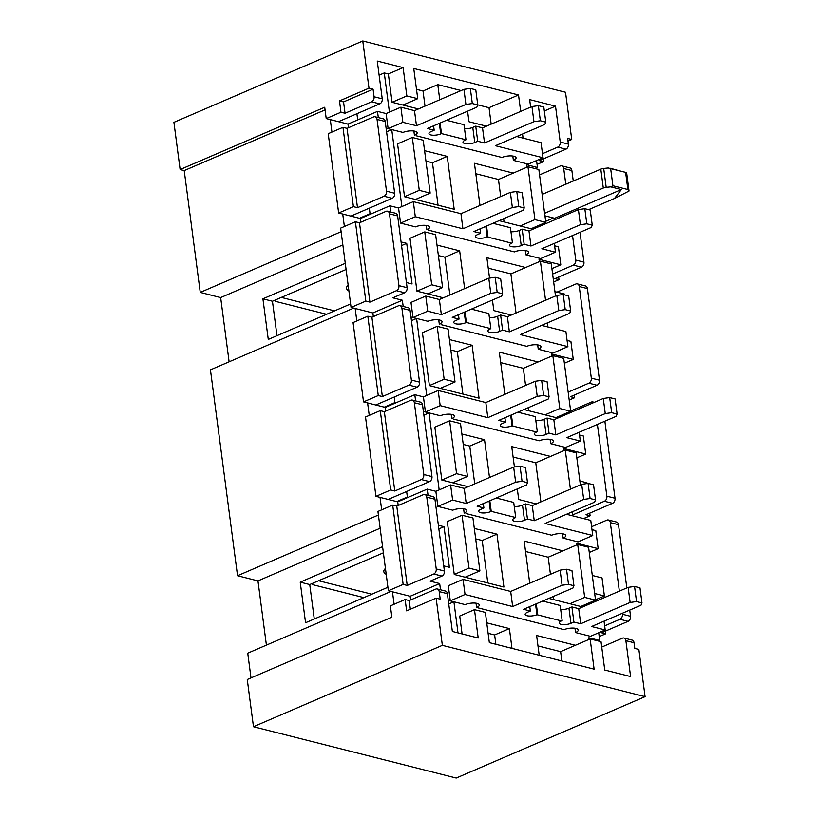 <?xml version="1.0" encoding="UTF-8"?>
<svg xmlns="http://www.w3.org/2000/svg" width="819" height="819" viewBox="0 0 819 819"><rect width="100%" height="100%" fill="white"/><g stroke="black" fill="none" stroke-linecap="round" stroke-linejoin="round"><path stroke-width="1.23" d="M499.099 220.659L531.06 228.747L545.812 222.379L538.851 169.502L527.968 166.748L534.93 219.625L545.812 222.379M527.968 166.748L513.216 173.106L474.436 163.288L479.985 205.477M511.322 315.039L493.826 310.616L492.444 300.051M555.507 295.997L551.289 263.933L540.407 261.179L525.644 267.537L486.865 257.729L489.547 278.102M523.965 409.531L555.927 417.618L570.679 411.261L563.718 358.374L552.835 355.62L559.797 408.507L570.679 411.261M552.835 355.62L538.083 361.978L499.303 352.16L504.852 394.348M536.189 503.91L518.693 499.488L517.311 488.933M580.374 484.868L576.156 452.815L565.264 450.061L550.511 456.418L511.732 446.601L514.414 466.984M412.315 137.479L419.277 190.356L430.159 193.11L423.198 140.233L412.315 137.479L397.563 143.837L404.525 196.714L454.187 209.285L447.225 156.398L424.57 150.665M464.629 288.626L459.654 250.839L437.008 245.106M443.294 297.819L416.953 291.154L431.705 284.797L442.598 287.551L435.626 234.664L424.744 231.91L431.705 284.797M424.744 231.91L409.991 238.268L416.953 291.154M437.182 326.351L444.144 379.238L455.026 381.992L448.065 329.105L437.182 326.351L422.42 332.709L429.391 385.595L479.054 398.167L472.092 345.28L449.436 339.547M489.496 477.497L484.52 439.711L461.875 433.988M468.151 486.701L441.82 480.036L456.572 473.679L467.465 476.433L460.493 423.546L449.611 420.792L456.572 473.679M449.611 420.792L434.858 427.149L441.82 480.036M548.832 598.402L580.794 606.49L595.546 600.132L588.585 547.256L577.702 544.492L584.664 597.379L595.546 600.132M529.719 583.23L524.17 541.042L562.95 550.859L577.702 544.492M462.049 515.223L469.011 568.11L479.893 570.863L472.932 517.987L462.049 515.223L447.287 521.59L454.248 574.467L503.92 587.039L496.959 534.152L474.303 528.419M476.034 603.193L476.607 607.514A8.497 2.856 172.5 0 0 479.31 604.965A8.497 2.856 172.5 0 0 474.099 603.04A8.497 2.856 172.5 0 0 465.172 604.627L450.286 600.859L465.038 594.492L512.663 606.551L562.09 585.247L568.499 584.346L573.945 585.728L572.983 588.001L523.546 609.305L530.354 611.025L527.405 612.295A7.074 2.375 172.5 0 0 525.143 614.424A7.074 2.375 172.5 0 0 529.484 616.031A7.074 2.375 172.5 0 0 536.926 614.711L561.414 620.904A7.074 2.375 172.5 0 0 559.162 623.034A7.074 2.375 172.5 0 0 563.503 624.641A7.074 2.375 172.5 0 0 570.945 623.31L573.894 622.041L580.702 623.761L630.128 602.467L636.537 601.566L641.983 602.938L641.011 605.221L591.584 626.525L605.19 629.965L590.438 636.322L575.542 632.555A8.497 2.856 172.5 0 0 578.255 629.995A8.497 2.856 172.5 0 0 573.044 628.081A8.497 2.856 172.5 0 0 564.117 629.657L478.388 607.964M562.54 533.793L563.114 538.114A8.497 2.856 -7.5 0 0 565.816 535.565A8.497 2.856 -7.5 0 0 560.606 533.64A8.497 2.856 -7.5 0 0 551.678 535.227L465.96 513.533M451.167 414.322L451.74 418.642A8.497 2.856 172.5 0 0 454.443 416.083A8.497 2.856 172.5 0 0 449.232 414.158A8.497 2.856 172.5 0 0 440.315 415.745L425.419 411.977L440.172 405.62L487.796 417.67L537.223 396.376L543.632 395.475L549.078 396.846L548.116 399.129L498.679 420.423L505.487 422.143L502.538 423.423A7.074 2.375 172.5 0 0 500.276 425.552A7.074 2.375 172.5 0 0 504.617 427.149A7.074 2.375 172.5 0 0 512.059 425.829L536.547 432.033A7.074 2.375 172.5 0 0 534.295 434.162A7.074 2.375 172.5 0 0 538.636 435.759A7.074 2.375 172.5 0 0 546.078 434.439L549.027 433.169L555.835 434.889L605.261 413.585L611.67 412.684L617.116 414.066L616.144 416.339L566.717 437.643L580.323 441.083L565.571 447.45L550.675 443.673A8.497 2.856 172.5 0 0 553.388 441.124A8.497 2.856 172.5 0 0 548.177 439.199A8.497 2.856 172.5 0 0 539.25 440.786L453.531 419.093M537.673 344.922L538.247 349.242A8.497 2.856 -7.5 0 0 540.949 346.683A8.497 2.856 -7.5 0 0 535.739 344.758A8.497 2.856 -7.5 0 0 526.812 346.345L441.093 324.652M426.3 225.44L426.873 229.76A8.497 2.856 172.5 0 0 429.576 227.211A8.497 2.856 172.5 0 0 424.375 225.286A8.497 2.856 172.5 0 0 415.448 226.873L400.552 223.106L415.305 216.748L462.93 228.798L512.356 207.494L518.775 206.593L524.211 207.975L523.249 210.248L473.822 231.552L480.62 233.272L477.672 234.541A7.074 2.375 172.5 0 0 475.409 236.671A7.074 2.375 172.5 0 0 479.76 238.278A7.074 2.375 172.5 0 0 487.192 236.957L511.691 243.151A7.074 2.375 172.5 0 0 509.428 245.28A7.074 2.375 172.5 0 0 513.769 246.888A7.074 2.375 172.5 0 0 521.212 245.567L524.16 244.287L530.968 246.017L580.395 224.713L586.803 223.812L592.25 225.184L591.277 227.467L541.85 248.771L555.456 252.211L540.704 258.569L525.808 254.801A8.497 2.856 172.5 0 0 528.521 252.242A8.497 2.856 172.5 0 0 523.31 250.327A8.497 2.856 172.5 0 0 514.383 251.904L428.665 230.211M512.807 156.04L513.38 160.36A8.497 2.856 -7.5 0 0 516.083 157.811A8.497 2.856 -7.5 0 0 510.872 155.886A8.497 2.856 -7.5 0 0 501.945 157.473L416.226 135.78M443.724 565.868L449.365 567.301L444.021 526.689L438.38 525.266M440.489 589.782L439.67 583.558L430.139 581.152L441.943 576.064L433.783 573.996L407.217 585.442L396.775 506.111L423.341 494.666A4.044 2.907 104.2 0 1 424.826 494.522A4.044 2.907 104.2 0 1 426.781 497.174L436.23 568.949A4.044 2.907 104.2 0 1 433.783 573.996M457.995 632.882L453.9 601.77L448.259 600.337M601.73 647.092L622.43 638.175A4.044 2.907 -75.8 0 1 623.914 638.032A4.044 2.907 -75.8 0 1 625.88 640.673L630.599 676.566L604.75 670.024L601.023 641.686L590.13 638.933L594.113 669.154L489.342 642.639L485.36 612.417L474.477 609.664L459.725 616.021L462.08 633.916M486.742 622.86L509.387 628.593L511.988 648.372M590.13 638.933L575.378 645.29L536.599 635.483L539.209 655.261M589.076 639.393L588.851 637.745L599.743 640.499L598.484 641.042M598.72 632.749L599.743 640.499M584.684 606.08L584.531 604.883M594.676 593.488L604.402 595.956L595.505 599.784M592.301 575.46L602.026 577.927L604.402 595.956M576.637 544.952L576.402 543.14L598.167 548.648L589.27 552.477M591.983 529.658L595.792 530.62L598.167 548.648M572.809 515.868L572.266 511.783M579.842 480.855L589.629 483.794M564.209 450.511L563.943 448.525L585.718 454.033L576.822 457.872M579.524 435.043L583.343 436.005L585.718 454.033M559.817 417.199L559.664 416.011M551.771 356.081L551.484 353.921L573.259 359.428L564.363 363.257M567.076 340.438L570.884 341.4L573.259 359.428M547.942 326.996L547.409 322.901M554.934 291.636L564.66 294.093L564.762 294.922M539.342 261.64L539.035 259.306L560.8 264.813L551.904 268.652M554.617 245.823L558.425 246.785L560.8 264.813M534.95 228.327L534.797 227.129M526.904 167.199L526.576 164.701L537.459 167.455L536.558 160.565M523.075 138.114L522.542 134.029M486.455 126.167L468.97 121.734L467.577 111.179M439.762 99.744L437.776 84.633L461.128 90.54M389.434 112.131L384.275 72.911L388.36 73.945L392.086 102.283L418.427 108.947M378.317 117.588L377.498 111.374L386.128 113.554L400.89 107.197L414.496 110.637L463.923 89.343L470.331 88.442L475.778 89.814L477.764 104.924L472.317 103.542L470.331 88.442M401.873 206.562L391.738 129.576L386.097 128.153M390.755 212.029L389.936 205.804L398.566 207.995L400.552 223.106M406.419 282.555L412.059 283.988L406.715 243.376L401.075 241.953M403.183 306.47L402.364 300.245L392.844 297.84L404.647 292.752L396.478 290.684L369.922 302.129L359.48 222.799L386.036 211.353A4.044 2.907 104.2 0 1 387.53 211.21A4.044 2.907 104.2 0 1 389.486 213.861L398.935 285.636A4.044 2.907 104.2 0 1 396.478 290.684M426.74 395.444L416.605 318.458L410.964 317.025M415.622 400.901L414.803 394.686L423.433 396.867L425.419 411.977M439.168 489.885L429.033 412.889L423.392 411.466M428.05 495.341L427.231 489.117L435.862 491.308L450.614 484.95L464.23 488.39L513.656 467.086L520.065 466.185L525.511 467.567L527.497 482.678L522.051 481.296L520.065 466.185M383.384 552.815L309.746 584.551L314.281 619M387.919 587.264L305.569 622.747L300.225 582.145L382.575 546.652M380.149 528.235L257.965 580.896L237.551 575.726L210.442 369.86L353.706 308.118M266.41 645.126L257.965 580.896M346.089 269.502L272.451 301.238L276.986 335.688M350.624 303.951L268.274 339.435L262.919 298.833L345.28 263.339M342.854 244.922L220.659 297.584L200.256 292.414L184.214 170.587L180.129 169.553L324.723 107.248L326.218 118.581L340.97 112.223L345.055 113.247L343.56 101.914L339.486 100.891L368.99 88.165L373.075 89.199L374.068 96.755A4.044 2.907 104.2 0 1 371.611 101.802L345.055 113.247M229.115 361.814L220.659 297.584M410.36 609.244L409.213 600.552L435.769 589.107A4.044 2.907 104.2 0 1 437.264 588.963L445.423 591.031A4.044 2.907 104.2 0 1 447.379 593.683L452.354 631.459L478.204 638.001L474.477 609.664M453.9 601.77L448.74 603.992M398.208 505.497L397.727 501.842L375.952 496.334L390.704 489.967L394.789 491.001L384.346 411.681L410.903 400.235A4.044 2.907 104.2 0 1 412.397 400.092A4.044 2.907 104.2 0 1 414.353 402.733L423.802 474.508A4.044 2.907 104.2 0 1 421.345 479.555L394.789 491.001M397.727 501.842L427.231 489.117M388.36 73.945L403.112 67.588L377.262 61.046L382.238 98.823A4.044 2.907 104.2 0 1 379.781 103.87L338.462 121.673L326.218 118.581M375.092 116.769L383.261 118.837A4.044 2.907 104.2 0 1 385.217 121.488L394.666 193.264A4.044 2.907 104.2 0 1 392.209 198.311L350.901 216.114L338.656 213.012L353.409 206.654L357.493 207.688L347.041 128.358L373.607 116.912A4.044 2.907 104.2 0 1 375.092 116.769A4.044 2.907 104.2 0 1 377.057 119.42L386.507 191.196A4.044 2.907 104.2 0 1 384.05 196.243L357.493 207.688M399.959 305.651L408.128 307.719A4.044 2.907 104.2 0 1 410.084 310.36L419.533 382.135A4.044 2.907 104.2 0 1 417.076 387.182L375.767 404.995L363.523 401.894L378.276 395.536L382.36 396.57L371.908 317.24L398.474 305.794A4.044 2.907 104.2 0 1 399.959 305.651A4.044 2.907 104.2 0 1 401.914 308.302L411.363 380.067A4.044 2.907 104.2 0 1 408.916 385.125L382.36 396.57M412.397 400.092L420.556 402.149A4.044 2.907 104.2 0 1 422.512 404.801L431.961 476.576A4.044 2.907 104.2 0 1 429.514 481.623L388.196 499.426M610.124 168.448L626.617 172.635L610.657 168.612L612.909 185.749L627.876 189.537L629.023 191.032L614.445 198.515L588.595 209.654M544.625 213.309L603.296 188.032L600.808 169.144A4.044 1.362 -7.5 0 1 603.695 168.438L608.261 167.977L610.657 168.612M542.137 194.42L600.808 169.144M610.462 168.294L618.877 170.659L608.261 167.977M539.567 174.897L560.268 165.981A4.044 2.907 -75.8 0 1 561.752 165.837A4.044 2.907 -75.8 0 1 563.718 168.489L565.786 184.234M544.952 215.827L554.678 218.284L621.365 189.547L614.445 198.515M553.48 217.987L545.679 221.345M556.961 292.148L575.808 284.029A4.044 2.907 -75.8 0 1 577.293 283.886A4.044 2.907 -75.8 0 1 579.258 286.537L591.318 378.143A4.044 2.907 -75.8 0 1 588.861 383.19L568.161 392.106M572.542 235.544L575.777 260.094A4.044 2.907 -75.8 0 1 573.32 265.141L552.62 274.058M573.259 181.009L571.877 170.557A4.044 2.907 -75.8 0 0 569.922 167.905L561.752 165.837M558.66 277.047L559.008 279.688L554.924 278.655L581.48 267.209A4.044 2.907 -75.8 0 0 583.937 262.152L580.006 232.32M544.328 110.975L555.507 106.153L560.227 142.045A4.044 2.907 -75.8 0 1 557.78 147.092L542.485 153.685M622.276 613.298L622.399 614.23A4.044 2.907 -75.8 0 1 619.942 619.287L604.647 625.87M591.594 526.709L606.889 520.126A4.044 2.907 -75.8 0 1 608.374 519.983A4.044 2.907 -75.8 0 1 610.339 522.624L619.359 591.134M597.409 424.416L606.859 496.181A4.044 2.907 -75.8 0 1 604.402 501.238L572.686 514.905M593.867 402.528A4.044 2.907 -75.8 0 0 592.833 401.934A4.044 2.907 -75.8 0 0 591.349 402.078L570.648 410.995M534.991 168.519L537.459 167.455M543.12 158.999L543.468 161.64L539.383 160.606L565.939 149.16A4.044 2.907 -75.8 0 0 568.396 144.113L567.649 138.442L571.734 139.476L565.519 92.26L362.776 40.95L173.915 122.338L180.129 169.553M456.224 778.05L253.48 726.74L442.352 645.352L645.085 696.662L456.224 778.05M437.264 588.963A4.044 2.907 104.2 0 1 439.219 591.615L440.212 599.17L436.128 598.136L406.623 610.851L405.129 599.518L390.376 605.876L391.871 617.209L247.266 679.524L253.48 726.74M251.003 677.917L247.747 653.173L391.011 591.431M425.952 161.108L432.463 162.756L438.052 205.2M432.463 162.756L447.225 156.398M384.275 72.911L379.115 75.143M625.88 640.673L634.039 642.741L634.786 648.413L638.871 649.447L645.085 696.662M378.409 515.028L237.551 575.726M410.636 599.938L410.155 596.273L392.465 591.799L394.113 604.268M380.036 497.358L381.674 509.827M367.598 402.928L369.246 415.397M373.341 316.625L372.86 312.96L355.17 308.487L356.808 320.956M342.731 214.046L344.379 226.515M330.303 119.615L331.941 132.074M184.214 170.587L325.071 109.889M341.113 231.716L200.256 292.414M343.56 101.914L373.075 89.199M571.734 139.476L567.997 141.083M356.91 113.728L357.719 119.891M369.338 208.169L370.147 214.332M394.205 397.041L395.014 403.214M406.633 491.482L407.452 497.645M475.675 538.861L482.196 540.509L487.786 582.954M479.893 570.863L465.141 577.221M525.542 551.484L548.187 557.217L550.44 574.303M553.357 596.457L553.777 599.662M548.187 557.217L562.95 550.859M569.911 603.736L584.664 597.379M467.465 476.433L452.702 482.79M463.247 444.42L469.768 446.079L474.744 483.855M455.026 381.992L440.274 388.349M450.808 349.989L457.33 351.638L462.919 394.082M442.598 287.551L427.835 293.908M438.38 255.548L444.901 257.197L449.877 294.983M425.01 106.112L423.013 90.991L416.502 89.332M477.753 104.842L489.015 107.688L491.175 124.13M489.015 107.688L518.519 94.973L520.689 111.415M537.059 164.394L543.468 161.64M553.664 281.982L559.008 279.688M574.201 395.086L574.549 397.737L569.205 400.03M574.549 397.737L570.464 396.703L597.02 385.258A4.044 2.907 -75.8 0 0 599.477 380.2L587.418 288.595A4.044 2.907 -75.8 0 0 585.462 285.954L577.293 283.886M589.741 513.134L590.089 515.775L583.568 518.591M590.089 515.775L586.005 514.752L612.561 503.306A4.044 2.907 -75.8 0 0 615.018 498.249L604.872 421.201M605.282 631.183L605.63 633.824L599.221 636.588M605.63 633.824L601.545 632.79L628.112 621.345A4.044 2.907 -75.8 0 0 630.558 616.298L629.739 610.073M626.822 587.919L618.499 524.692A4.044 2.907 -75.8 0 0 616.543 522.041L608.374 519.983M634.039 642.741A4.044 2.907 -75.8 0 0 632.084 640.089L623.914 638.032M561.854 660.994L560.626 651.648L537.97 645.915M560.626 651.648L575.378 645.29M488.114 633.302L494.635 634.95L495.864 644.287M436.128 598.136L442.352 645.352M409.213 600.552L405.129 599.518M392.465 591.799L388.38 590.765L377.938 511.435L392.7 505.077L403.143 584.408L407.217 585.442M388.38 590.765L403.143 584.408M441.943 576.064A4.044 2.907 104.2 0 0 444.4 571.017L434.95 499.242A4.044 2.907 104.2 0 0 432.995 496.59L424.826 494.522M396.775 506.111L392.7 505.077M375.952 496.334L365.509 417.004L380.262 410.647L390.704 489.967M384.346 411.681L380.262 410.647M385.769 411.066L385.288 407.401L375.767 404.995M363.523 401.894L353.071 322.563L367.833 316.206L378.276 395.536M371.908 317.24L367.833 316.206M355.17 308.487L351.085 307.453L340.643 228.122L355.395 221.765L365.837 301.095L369.922 302.129M351.085 307.453L365.837 301.095M404.647 292.752A4.044 2.907 104.2 0 0 407.094 287.704L397.645 215.929A4.044 2.907 104.2 0 0 395.69 213.278L387.53 211.21M359.48 222.799L355.395 221.765M360.903 222.184L360.421 218.53L350.901 216.114M338.656 213.012L328.204 133.692L342.966 127.324L353.409 206.654M347.041 128.358L342.966 127.324M348.474 127.744L347.993 124.089L338.462 121.673M340.97 112.223L339.486 100.891M362.776 40.95L368.99 88.165M403.112 67.588L406.838 95.925L417.731 98.679L413.749 68.458L518.519 94.973M417.731 98.679L402.968 105.037M530.64 107.125L529.658 99.611L555.507 106.153M513.114 457.043L535.759 462.776L540.909 501.883M565.264 450.061L570.413 489.168M535.759 462.776L550.511 456.418M500.675 362.602L523.331 368.335L525.573 385.421M528.49 407.575L528.91 410.78M523.331 368.335L538.083 361.978M545.044 414.864L559.797 408.507M488.247 268.171L510.892 273.894L516.042 313.001M540.407 261.179L545.546 300.286M510.892 273.894L525.644 267.537M475.808 173.73L498.464 179.463L500.706 196.55M503.624 218.704L504.043 221.908M498.464 179.463L513.216 173.106M520.178 225.983L534.93 219.625M454.248 574.467L469.011 568.11M482.196 540.509L496.959 534.152M469.768 446.079L484.52 439.711M457.33 351.638L472.092 345.28M429.391 385.595L444.144 379.238M444.901 257.197L459.654 250.839M404.525 196.714L419.277 190.356M430.159 193.11L415.407 199.478M423.013 90.991L437.776 84.633M494.635 634.95L509.387 628.593M410.155 596.273L439.67 583.558M385.288 407.401L414.803 394.686M372.86 312.96L402.364 300.245M360.421 218.53L389.936 205.804M347.993 124.089L377.498 111.374M392.086 102.283L406.838 95.925M612.909 185.749L610.749 186.865L621.365 189.547M610.749 186.865L606.183 187.326A4.044 1.362 172.5 0 0 603.296 188.032M429.033 412.889L423.873 415.12M416.605 318.458L411.445 320.679M391.738 129.576L386.578 131.808M406.715 243.376L401.556 245.598M262.919 298.833L272.451 301.238M444.021 526.689L438.851 528.91M300.225 582.145L309.746 584.551M275.327 300L275.512 301.382L275.399 299.969M326.586 314.301L275.512 301.382M398.566 207.995L413.319 201.638L415.305 216.748M413.319 201.638L460.943 213.687L462.93 228.798M460.943 213.687L510.37 192.383L512.356 207.494M510.37 192.383L516.779 191.482L518.775 206.593M516.779 191.482L522.225 192.864L524.211 207.975M480.036 228.87L480.62 233.272M486.537 226.064L487.929 236.64M492.956 223.3L510.432 227.723L512.428 242.833M510.964 231.736A7.074 2.375 172.5 0 0 519.226 230.456L522.174 229.177L524.16 244.287M522.174 229.177L528.972 230.907L530.968 246.017M528.972 230.907L578.409 209.603L580.395 224.713M578.409 209.603L584.817 208.702L586.803 223.812M584.817 208.702L590.253 210.073L592.25 225.184M554.299 243.407L555.456 252.211M525.245 250.481L525.808 254.801M348.147 285.114A20.229 6.787 172.5 0 0 346.509 288.319A20.229 6.787 172.5 0 0 348.925 291.001M281.316 297.42L334.531 310.882M359.439 218.274L370.065 213.698M513.38 160.36L528.265 164.128L543.028 157.77L541.031 142.66L516.758 136.517M543.028 157.77L495.403 145.721L544.83 124.416L545.802 122.144L543.806 107.033L538.37 105.651L531.951 106.552L482.524 127.856L475.726 126.136L472.768 127.406A7.074 2.375 -7.5 0 1 464.516 128.685M545.802 122.144L540.356 120.762L538.37 105.651M540.356 120.762L533.947 121.662L531.951 106.552M533.947 121.662L484.52 142.967L482.524 127.856M484.52 142.967L477.712 141.247L475.726 126.136M477.712 141.247L474.764 142.516A7.074 2.375 -7.5 0 1 467.321 143.837A7.074 2.375 -7.5 0 1 462.981 142.23A7.074 2.375 -7.5 0 1 465.233 140.11L465.97 139.783L463.984 124.683L446.509 120.26M465.97 139.783L441.482 133.589L440.09 123.024M441.482 133.589L440.745 133.906A7.074 2.375 -7.5 0 1 433.302 135.227A7.074 2.375 -7.5 0 1 428.961 133.63A7.074 2.375 -7.5 0 1 431.224 131.501L434.172 130.221L433.589 125.819M434.172 130.221L427.364 128.501L476.801 107.207L477.764 104.924M472.317 103.542L465.909 104.443L463.923 89.343M465.909 104.443L416.482 125.747L414.496 110.637M416.482 125.747L402.876 122.307L400.89 107.197M402.876 122.307L388.124 128.665L386.128 113.554M388.124 128.665L403.009 132.432A8.497 2.856 -7.5 0 1 411.937 130.845A8.497 2.856 -7.5 0 1 417.147 132.77A8.497 2.856 -7.5 0 1 414.445 135.33L413.871 130.999M407.36 497.01L396.734 501.586M423.433 396.867L438.185 390.509L440.172 405.62M438.185 390.509L485.81 402.559L487.796 417.67M485.81 402.559L535.237 381.265L537.223 396.376M535.237 381.265L541.646 380.364L543.632 395.475M541.646 380.364L547.092 381.736L549.078 396.846M504.903 417.741L505.487 422.143M511.404 414.946L512.796 425.511M517.823 412.182L535.298 416.605L537.295 431.715M535.831 420.608A7.074 2.375 172.5 0 0 544.092 419.328L547.041 418.059L549.027 433.169M547.041 418.059L553.839 419.778L555.835 434.889M553.839 419.778L603.275 398.474L605.261 413.585M603.275 398.474L609.684 397.573L611.67 412.684M609.684 397.573L615.12 398.955L617.116 414.066M579.166 432.278L580.323 441.083M550.112 439.353L550.675 443.673M312.704 583.282L312.807 584.694L312.623 583.312M363.892 597.624L312.807 584.694M563.114 538.114L577.999 541.881L592.751 535.524L590.765 520.413L566.492 514.271M592.751 535.524L545.137 523.474L594.563 502.17L595.526 499.897L593.54 484.787L588.093 483.405L581.685 484.305L532.258 505.61L525.45 503.89L522.502 505.159A7.074 2.375 -7.5 0 1 514.24 506.439M595.526 499.897L590.089 498.515L588.093 483.405M590.089 498.515L583.681 499.416L581.685 484.305M583.681 499.416L534.244 520.72L532.258 505.61M534.244 520.72L527.446 519L525.45 503.89M527.446 519L524.498 520.27A7.074 2.375 -7.5 0 1 517.055 521.59A7.074 2.375 -7.5 0 1 512.714 519.983A7.074 2.375 -7.5 0 1 514.967 517.854L515.704 517.536L513.718 502.426L496.242 498.003M515.704 517.536L491.216 511.343L489.823 500.778M491.216 511.343L490.479 511.66A7.074 2.375 -7.5 0 1 483.036 512.981A7.074 2.375 -7.5 0 1 478.695 511.384A7.074 2.375 -7.5 0 1 480.948 509.254L483.906 507.975L483.323 503.572M483.906 507.975L477.098 506.255L526.525 484.95L527.497 482.678M522.051 481.296L515.642 482.196L513.656 467.086M515.642 482.196L466.216 503.501L464.23 488.39M466.216 503.501L452.61 500.061L450.614 484.95M452.61 500.061L437.848 506.418L435.862 491.308M437.848 506.418L452.743 510.186A8.497 2.856 -7.5 0 1 461.67 508.599A8.497 2.856 -7.5 0 1 466.881 510.524A8.497 2.856 -7.5 0 1 464.168 513.073L463.605 508.753M386.22 574.314A20.229 6.787 -7.5 0 1 383.804 571.642A20.229 6.787 -7.5 0 1 385.442 568.427M318.622 580.732L371.826 594.195M384.306 407.156L394.932 402.569M538.247 349.242L553.132 353.009L567.895 346.652L565.898 331.541L541.625 325.399M567.895 346.652L520.27 334.592L569.696 313.298L570.659 311.015L568.673 295.905L563.226 294.533L556.818 295.434L507.391 316.728L500.593 315.008L497.635 316.277A7.074 2.375 -7.5 0 1 489.383 317.557M570.659 311.015L565.223 309.643L563.226 294.533M565.223 309.643L558.814 310.544L556.818 295.434M558.814 310.544L509.377 331.838L507.391 316.728M509.377 331.838L502.579 330.118L500.593 315.008M502.579 330.118L499.631 331.388A7.074 2.375 -7.5 0 1 492.188 332.709A7.074 2.375 -7.5 0 1 487.848 331.111A7.074 2.375 -7.5 0 1 490.1 328.982L490.837 328.665L488.851 313.554L471.375 309.132M490.837 328.665L466.349 322.461L464.957 311.896M466.349 322.461L465.612 322.788A7.074 2.375 -7.5 0 1 458.169 324.109A7.074 2.375 -7.5 0 1 453.828 322.502A7.074 2.375 -7.5 0 1 456.091 320.372L459.039 319.103L458.456 314.701M459.039 319.103L452.231 317.383L501.658 296.079L502.631 293.796L500.644 278.695L495.198 277.313L488.789 278.214L439.363 299.519L425.757 296.068L410.995 302.426L412.991 317.537L427.876 321.304A8.497 2.856 -7.5 0 1 436.803 319.727A8.497 2.856 -7.5 0 1 442.014 321.642A8.497 2.856 -7.5 0 1 439.312 324.201L438.738 319.881M502.631 293.796L497.184 292.424L495.198 277.313M497.184 292.424L490.776 293.325L488.789 278.214M490.776 293.325L441.349 314.629L439.363 299.519M441.349 314.629L427.743 311.179L425.757 296.068M427.743 311.179L412.991 317.537M465.038 594.492L463.052 579.381L448.3 585.749L450.286 600.859M463.052 579.381L510.677 591.441L512.663 606.551M510.677 591.441L560.104 570.137L562.09 585.247M560.104 570.137L566.513 569.236L568.499 584.346M566.513 569.236L571.959 570.618L573.945 585.728M529.77 606.623L530.354 611.025M536.271 603.818L537.663 614.393M542.69 601.054L560.165 605.476L562.151 620.587M560.698 609.479A7.074 2.375 172.5 0 0 568.949 608.21L571.908 606.93L573.894 622.041M571.908 606.93L578.705 608.65L580.702 623.761M578.705 608.65L628.132 587.356L630.128 602.467M628.132 587.356L634.551 586.455L636.537 601.566M634.551 586.455L639.987 587.827L641.983 602.938M604.033 621.16L605.19 629.965M574.979 628.234L575.542 632.555M379.781 103.87L371.611 101.802M392.209 198.311L384.05 196.243M417.076 387.182L408.916 385.125M429.514 481.623L421.345 479.555M627.876 189.537L625.624 172.399M563.718 168.489L571.877 170.557M575.777 260.094L583.937 262.152M579.258 286.537L587.418 288.595M591.318 378.143L599.477 380.2M606.859 496.181L615.018 498.249M622.399 614.23L630.558 616.298M610.339 522.624L618.499 524.692M439.219 591.615L447.379 593.683M426.781 497.174L434.95 499.242M444.4 571.017L436.23 568.949M414.353 402.733L422.512 404.801M431.961 476.576L423.802 474.508M401.914 308.302L410.084 310.36M419.533 382.135L411.363 380.067M389.486 213.861L397.645 215.929M407.094 287.704L398.935 285.636M377.057 119.42L385.217 121.488M394.666 193.264L386.507 191.196M382.238 98.823L374.068 96.755M560.227 142.045L568.396 144.113M557.78 147.092L565.939 149.16M573.32 265.141L581.48 267.209M588.861 383.19L597.02 385.258M604.402 501.238L612.561 503.306M619.942 619.287L628.112 621.345M606.183 187.326L603.695 168.438M485.8 226.382L487.192 236.957M519.226 230.456L521.212 245.567M474.764 142.516L472.768 127.406M440.745 133.906L439.353 123.341M510.667 415.264L512.059 425.829M544.092 419.328L546.078 434.439M524.498 520.27L522.502 505.159M490.479 511.66L489.086 501.095M499.631 331.388L497.635 316.277M465.612 322.788L464.219 312.213M535.534 604.135L536.926 614.711M568.949 608.21L570.945 623.31M592.833 401.934L594.359 402.313M629.002 190.796L626.617 172.635"/></g></svg>

